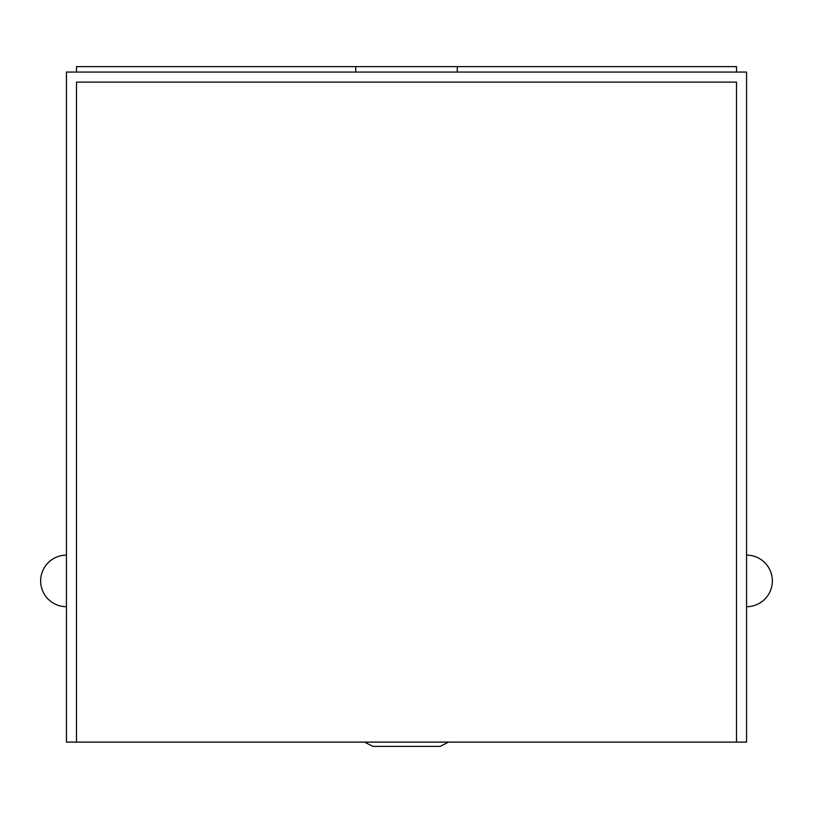 <?xml version="1.0" encoding="UTF-8"?>
<svg xmlns="http://www.w3.org/2000/svg" width="813" height="813" viewBox="0 0 813 813"><rect width="100%" height="100%" fill="white"/><g stroke="black" fill="none" stroke-linecap="round" stroke-linejoin="round"><path stroke-width="1.22" d="M736.507 72.062L736.507 66.625L76.493 66.625L76.493 72.062M457.282 72.062L457.272 66.625M355.728 72.062L355.728 66.625M66.442 742.117L746.558 742.117L746.558 72.062L66.442 72.062L66.442 742.117M76.503 742.117L76.503 82.113L736.497 82.113L736.497 742.117M746.558 555.127A25.792 25.792 0 0 1 772.35 580.919A25.792 25.792 0 0 1 746.558 606.711M66.442 555.127A25.792 25.792 0 0 0 40.65 580.919A25.792 25.792 0 0 0 66.442 606.711M364.559 742.117L372.842 746.375L440.158 746.375L448.441 742.117"/></g></svg>
